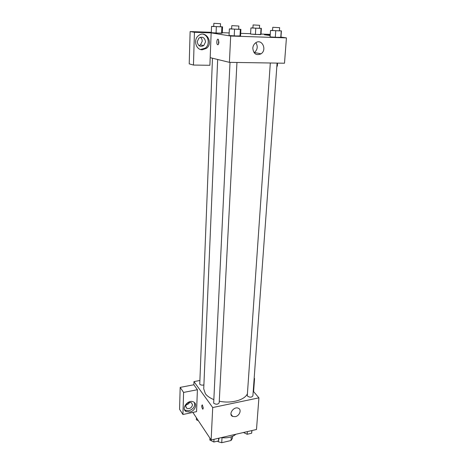 <?xml version="1.0" encoding="UTF-8"?>
<svg xmlns="http://www.w3.org/2000/svg" width="466" height="466" viewBox="0 0 466 466"><rect width="100%" height="100%" fill="white"/><g stroke="black" fill="none" stroke-linecap="round" stroke-linejoin="round"><path stroke-width="0.7" d="M231.258 436.84L231.031 440.521L221.734 442.7L218.094 441.692L217.704 441.116M231.031 440.521L232.412 438.355L232.534 436.362M222.008 437.731L221.734 442.7M218.129 441.017L218.094 441.692M221.245 437.638C227.472 438.314 232.359 437.184 235.912 434.254M253.236 391.178L258.915 397.848L256.492 429.501L211.139 439.968L192.854 412.41M203.316 408.152L202.693 409.119C201.551 407.051 201.423 405.63 202.32 404.861L203.316 408.152M197.409 389.716L196.565 411.629L182.928 414.501L183.592 392.424L197.409 389.716L193.856 384.759L193.967 381.607L199.687 380.518M258.915 397.848L212.712 407.54L211.139 439.968M212.712 407.54L193.967 381.607M202.326 404.861C201.429 405.63 201.551 407.051 202.693 409.119L202.92 409.171M189.813 412.026L186.08 411.519C180.61 408.548 188.48 398.791 193.716 402.047C197.759 404.01 194.939 411.169 189.813 412.026M184.536 409.666L185.223 410.202L188.946 410.715C193.373 409.136 195.219 406.434 194.491 402.607M185.701 406.241C186.569 403.16 188.462 401.977 191.375 402.688L192.528 404.838C191.631 407.942 189.72 409.113 186.802 408.35L185.701 406.241M189.575 402.362C188.8 403.777 187.635 404.605 186.068 404.843M183.592 392.424L180.179 387.392L193.856 384.759M182.928 414.501L179.567 409.259L180.179 387.392M235.289 416.662L232.662 416.441C227.967 414.519 233.833 406.014 238.336 408.233C241.93 409.556 239.617 415.905 235.289 416.662M253.603 391.609L254.558 378.508L254.151 378.584M254.558 378.508L254.186 378.089M270.309 62.997L247.3 395.43L247.568 396.17C249.904 397.585 251.681 397.492 252.892 395.873L277.078 63.102M212.473 58.221L199.757 384.182C200.747 385.126 202.122 385.376 203.892 384.928M230.012 62.357L213.673 403.183C216.049 404.68 217.884 404.546 219.183 402.781L236.955 62.467M217.669 59.485L203.729 388.819L205.36 393.7C207.085 396.03 209.834 397.958 213.597 399.502M219.265 401.197C231.089 403.841 244.848 400.044 247.417 393.706M280.963 37.105L286.433 37.886L284.499 63.219L229.406 62.345L210.195 57.668L209.898 65.287L193.454 65.059L194.439 32.288L211.15 32.87L210.195 57.668M199.005 45.627L200.467 44.887L202.215 41.258C202.227 39.563 201.615 38.229 200.392 37.257M193.454 65.059L189.219 63.859L190.122 31.56L211.308 32.305M270.245 34.385L261.012 34.059M250.58 33.692L240.689 33.342M229.185 32.94L222.294 32.696M205.541 41.905L203.77 45.575C200.164 47.264 197.992 45.959 197.246 41.666L198.935 38.049C202.588 36.261 204.79 37.548 205.541 41.905M200.502 49.495L205.285 48.126C210.131 44.672 208.698 35.404 203.048 34.175M202.25 49.786C195.994 50.002 193.087 39.872 198.33 35.777C205.506 29.236 214.063 42.843 206.403 48.365L202.25 49.786M276.851 66.207L277.322 66.213L277.55 63.108M270.21 34.933L264.339 34.729L270.169 35.562M194.439 32.288L190.122 31.56M220.401 26.678L222.55 26.853L222.276 33.069L216.078 33.103L211.29 32.684L211.535 26.422L213.737 26.312M238.691 29.183L240.899 29.364L240.549 35.929L234.217 35.998L229.056 35.538L229.377 28.927L231.649 28.787M279.425 30.739L281.417 30.902L280.951 37.28L275.29 37.367L270.07 36.919L270.513 30.488L272.569 30.342M259.416 28.216L261.374 28.374L260.989 34.42L255.403 34.472L250.557 34.059L250.918 27.966L252.927 27.849M286.433 37.886L230.682 36.028L211.15 32.87M252.805 48.208C252.991 45.983 253.894 44.223 255.519 42.936C261.688 38.031 267.478 49.705 261.03 53.829C256.259 55.803 253.516 53.928 252.805 48.208M230.682 36.028L229.406 62.345M254.098 52.74L254.436 52.524C257.564 49.641 258.048 46.361 255.869 42.697M218.904 42.196C218.688 44.276 218.199 45.074 217.424 44.585C216.177 43.373 217.08 37.938 218.298 39.412L218.904 42.196M218.601 39.942L218.519 44.095M281.417 30.902L270.513 30.488M272.779 27.278L272.558 30.5L279.414 30.89L279.652 27.675L272.779 27.278L279.652 27.675M281.231 31.117L280.753 37.554L270.076 36.919M275.75 30.907L275.29 37.367M240.899 29.364L229.377 28.927M231.8 25.642L231.637 28.95L238.679 29.341L238.854 26.032L231.8 25.642L238.854 26.032M240.345 29.574L239.99 36.191L229.062 35.538M234.549 29.352L234.217 35.998M261.374 28.374L250.918 27.966M253.102 24.937L252.922 27.989L259.405 28.356L259.597 25.304L253.102 24.937L259.597 25.304M261.03 28.56L260.645 34.653L250.562 34.059M255.776 28.356L255.403 34.472M222.55 26.853L211.535 26.422M213.859 23.329L213.731 26.463L220.395 26.824L220.529 23.69L213.859 23.329L220.529 23.69M221.874 27.034L221.6 33.296L211.296 32.684M216.335 26.818L216.078 33.103M251.966 430.549L251.64 433.229L247.178 434.265L243.456 432.512M251.838 430.578L251.64 433.229M247.37 431.609L247.178 434.265M219.061 438.139L218.519 440.929L213.859 442.013L209.828 440.021L209.921 438.139M218.665 438.232L218.519 440.929M213.993 439.31L213.859 442.013M198.26 420.676L196.361 419.767L196.431 417.944M186.08 411.519L185.223 410.202M185.724 406.719L186.802 408.35M232.662 416.441L230.996 414.233M200.467 44.887L203.77 45.575M206.403 48.365L205.285 48.126M261.03 53.829L254.436 52.524M217.424 44.585L218.193 44.608"/></g></svg>
